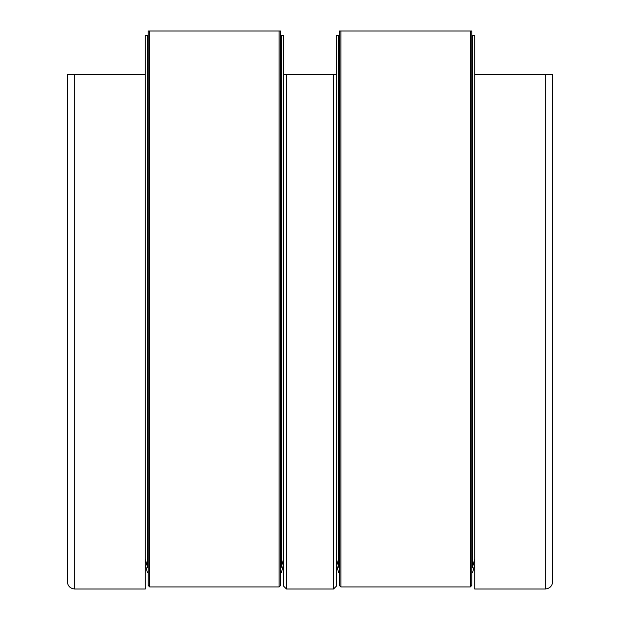 <?xml version="1.0" encoding="UTF-8"?>
<svg xmlns="http://www.w3.org/2000/svg" width="620" height="620" viewBox="0 0 620 620"><rect width="100%" height="100%" fill="white"/><g stroke="black" fill="none" stroke-linecap="round" stroke-linejoin="round"><path stroke-width="0.93" d="M145.274 589L74.679 589L145.274 589L145.274 74.237L74.679 74.237L74.679 589C70.246 588.535 67.797 586.078 67.324 581.645L67.324 74.237L74.679 74.237M552.676 74.237L552.676 581.645C552.203 586.078 549.754 588.535 545.321 589L474.726 589L474.726 74.237L552.676 74.237L552.676 581.645C552.203 586.078 549.754 588.535 545.321 589L545.321 74.237M336.474 559L338.683 567.23L338.683 35.41L336.474 35.41L336.474 586.055L333.529 589L286.471 589L283.526 586.055L286.471 589L333.529 589L336.474 586.055L336.474 74.237L286.471 74.237L286.471 589M283.526 586.055L283.526 74.237L286.471 74.237M474.726 589L545.321 589M74.679 589C70.246 588.535 67.797 586.078 67.324 581.645L67.324 440.456M474.502 559.814L474.726 561.054M474.726 564.587L472.518 572.818L471.781 572.818M339.411 572.818L338.683 572.818L336.474 564.587M336.474 561.054L336.691 559.814M471.781 585.474L471.781 31L471.781 585.474L470.309 586.939L471.781 585.474M340.884 586.939L470.309 586.939L340.884 586.939L339.411 585.474L339.411 31L340.884 31L340.884 586.939L339.411 585.474L339.411 31M471.781 567.23L472.518 567.23L472.518 35.41L471.781 35.41M472.518 567.23L474.726 559M472.518 35.41L474.726 35.41L474.726 74.237M338.683 567.23L339.411 567.23M339.411 35.41L338.683 35.41M470.309 586.939L470.309 31L340.884 31M470.309 31L471.781 31M145.274 559L147.483 567.23L147.483 35.41L145.274 35.41L145.274 74.237M280.589 567.23L281.317 567.23L281.317 35.41L280.589 35.41M281.317 567.23L283.526 559L283.526 35.41L281.317 35.41M147.483 567.23L148.219 567.23M148.219 35.41L147.483 35.41M149.691 586.939L279.116 586.939L279.116 31L280.589 31L280.589 585.474L279.116 586.939L149.691 586.939L148.219 585.474L148.219 31L149.691 31L149.691 586.939L148.219 585.474L148.219 574.29M279.116 31L149.691 31M283.309 559.814L283.526 564.587L281.317 572.818L280.589 572.818M148.219 572.818L147.483 572.818L145.274 564.587M145.274 561.054L145.499 559.814M279.116 586.939L280.589 585.474L280.589 574.29M333.529 74.237L333.529 589"/></g></svg>
